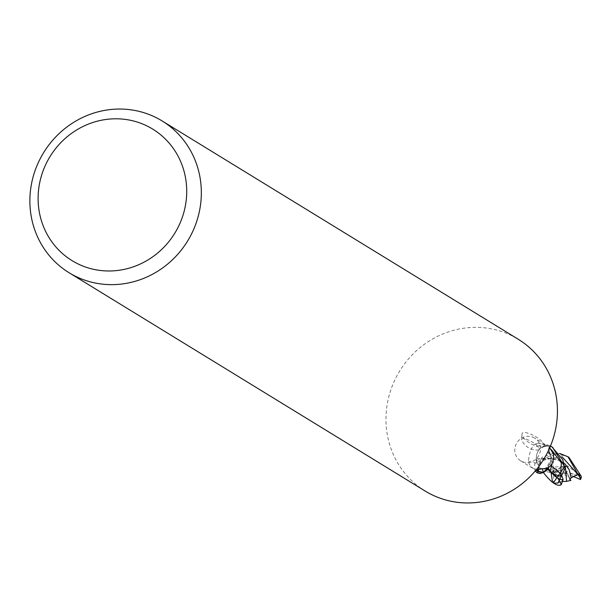 <?xml version="1.0" encoding="UTF-8"?>
<svg xmlns="http://www.w3.org/2000/svg" width="612" height="612" viewBox="0 0 612 612"><rect width="100%" height="100%" fill="white"/><g stroke="black" fill="none" stroke-linecap="round" stroke-linejoin="round"><path stroke-width="0.46" stroke-dasharray="3.06 2.29" d="M425.179 491.046A89.023 84.471 121.5 0 1 396.729 376.204A89.023 84.471 121.5 0 1 508.167 334.03A89.023 84.471 121.5 0 1 518.234 339.262M533.121 437.282A13.349 12.668 121.5 0 1 534.628 438.07A13.349 12.668 121.5 0 1 538.897 455.297A13.349 12.668 121.5 0 1 522.181 461.624A13.349 12.668 121.5 0 1 520.674 460.836A13.349 12.668 121.5 0 1 516.406 443.608A13.349 12.668 121.5 0 1 533.121 437.282M549.844 447.517L549.293 447.066L548.903 448.206A6.38 6.051 -58.5 0 0 548.253 451.228L550.433 455.688L551.144 458.633L549.63 466.528M548.903 448.206A22.292 6.434 43.3 0 1 549.163 447.273A22.292 6.434 43.3 0 1 549.293 447.066L549.377 447.204A13.349 12.668 121.5 0 0 549.339 447.188L548.253 451.228A6.38 6.051 121.5 0 0 550.395 455.726A12.73 12.079 121.5 0 1 551.144 458.633M549.094 447.074A13.349 12.668 121.5 0 1 549.339 447.188L549.966 445.842L550.448 446.094M538.246 469.695A15.323 4.422 43.3 0 1 541.329 468.203A15.323 4.422 43.3 0 1 542.745 468.685M536.219 469.97A16.088 4.644 43.3 0 1 538.912 469.534M550.395 455.726A16.149 4.659 43.3 0 1 553.462 454.02M552.475 447.28L546.899 445.008A14.688 13.938 121.5 0 1 549.637 445.857A14.688 13.938 121.5 0 1 549.905 445.98A14.688 13.938 121.5 0 0 549.637 445.857A14.688 13.938 121.5 0 0 546.899 445.008L543.586 446.094M552.843 473.979L553.409 460.438L549.966 455.267L548.91 448.206L550.211 445.291L548.91 448.206L550.44 455.688M581.4 476.534L567.645 465.916L553.914 467.147L549.76 472.181L545.33 471.645L540.35 473.474L542.875 472.747L551.098 460.102L552.039 464.11M544.986 444.817A16.088 5.6 -149.5 0 1 538.981 443.218L544.986 444.817L547.365 446.125L543.686 446.63A15.323 5.332 -149.5 0 1 534.995 443.975C531.583 446.645 529.395 452.383 528.408 461.173C529.066 464.814 531.614 467.843 536.051 470.253A22.292 7.757 -149.5 0 0 538.346 470.284A6.38 6.051 -58.5 0 0 538.996 467.254L538.667 465.487L536.808 462.802L536.219 458.434L558.06 458.923L562.52 462.603L565.274 466.199M538.981 443.218L534.995 443.975M520.674 460.836L535.928 470.184M528.408 461.173A16.149 5.615 -149.5 0 0 536.846 462.764A6.38 6.051 121.5 0 1 538.996 467.254L538.369 470.299L538.675 465.502L536.808 462.802M536.846 462.764A12.73 12.079 121.5 0 1 536.097 459.849M537.864 471.286L538.346 470.284M546.937 446.072A15.323 5.332 -149.5 0 1 543.686 446.63M537.902 471.301L538.315 470.391M538.637 469.603L538.728 464.906C538.935 459.451 561.456 452.49 569.29 469.909M564.868 463.766L561.043 460.759L545.361 457.707L536.823 462.771L536.273 458.12L536.823 462.779L538.675 465.502M546.914 445.008C539.922 446.913 536.364 451.549 536.242 458.901C536.364 451.549 539.922 446.913 546.921 445.008M551.144 473.015L554.656 468.31L567.576 473.933L566.161 471.118L581.216 477.635M578.753 473.979L567.576 473.933L568.999 476.74L553.937 470.223A14.833 14.076 121.5 0 1 554.656 468.31M553.937 470.223L553.455 482.677M547.304 444.947A14.833 14.076 121.5 0 1 549.698 445.727A14.833 14.076 121.5 0 1 549.966 445.842M568.502 457.103L566.651 456.108L552.965 453.477L541.903 457.317L537.466 472.869M563.147 481.491L553.569 471.209M535.179 471.079L534.681 464.256L536.892 460.285L559.666 453.416M549.76 472.181L552.636 473.94L561.533 466.398L563.874 467.124L566.161 471.118M563.797 467.178L567.76 465.916M554.097 468.784L553.11 471.86L554.357 471.776L558.595 470.597L560.294 467.752M568.999 476.74L569.986 478.768M572.694 476.151L567.576 473.933L561.533 466.398M553.11 471.86L567.576 473.933L569.611 479.005M545.575 468.387L542.393 468.677M548.436 468.425L548.184 465.954L550.479 465.847M543.93 446.079C546.47 440.38 520.529 427.092 522.005 434.849C522.311 440.747 542.76 451.228 543.93 446.079M538.812 450.065C530.749 450.302 524.943 446.867 521.386 439.753C522.9 435.132 542.255 446.584 538.812 450.065M551.351 449.629L548.872 448.183M562.053 456.782L540.335 459.811L538.3 470.276M554.357 471.776L553.118 474.002M549.354 447.097L534.628 438.07M541.329 468.203L537.864 468.279L536.097 470.024M551.198 459.046L550.326 463.353L548.306 465.824M549.27 447.066L548.253 450.845M522.005 434.849L521.386 439.753M553.409 460.438L549.897 455.183M562.52 462.603L564.738 466.145L565.45 468.7M557.96 483.036L561.227 481.453L560.194 481.935L561.984 481.598M561.043 460.759L558.06 458.923M558.595 470.605L554.671 475.103"/><path stroke-width="0.92" d="M162.134 120.954L518.234 339.262A89.023 84.471 121.5 0 1 546.684 454.104A89.023 84.471 121.5 0 1 435.247 496.278A89.023 84.471 121.5 0 1 425.179 491.046L69.079 272.738A89.023 84.471 121.5 0 1 40.629 157.896A89.023 84.471 121.5 0 1 152.067 115.722A89.023 84.471 121.5 0 1 162.134 120.954A89.023 84.471 121.5 0 1 190.584 235.796A89.023 84.471 121.5 0 1 79.147 277.97A89.023 84.471 121.5 0 1 69.079 272.738M144.011 124.58A77.15 73.211 121.5 0 1 179.668 223.992A77.15 73.211 121.5 0 1 80.815 265.195A77.15 73.211 121.5 0 1 45.158 165.783A77.15 73.211 121.5 0 1 144.011 124.58M550.479 465.847C558.213 470.276 562.405 474.897 563.055 479.709C558.626 479.884 553.753 476.128 548.436 468.425A12.73 12.079 121.5 0 1 543.311 472.41A13.349 12.668 121.5 0 1 538.155 471.408A13.349 12.668 121.5 0 1 537.902 471.301L537.275 472.64L535.179 471.079M542.393 468.677L543.311 472.41L538.575 471.355L536.219 469.97L542.745 468.685C550.379 468.601 553.952 463.712 553.462 454.02L549.293 447.066M538.575 471.355A15.323 4.422 43.3 0 1 538.246 469.695M537.466 472.869L540.35 473.474A14.688 13.938 121.5 0 1 537.611 472.625A14.688 13.938 121.5 0 1 537.344 472.51A14.688 13.938 121.5 0 0 537.611 472.625A14.688 13.938 121.5 0 0 540.35 473.474L543.663 472.395L548.436 468.425M549.63 466.528L542.875 472.755M535.928 470.184L537.864 471.286A13.349 12.668 121.5 0 0 537.902 471.301M538.315 470.391L538.637 469.603M550.448 446.094L551.978 446.967L562.788 459.711L564.425 466.925L553.516 482.554L552.506 482.095L551.144 473.015M552.506 482.088L554.48 483.151L557.953 483.029L565.419 467.836L552.475 447.28M539.945 473.543A14.833 14.076 121.5 0 1 537.55 472.762A14.833 14.076 121.5 0 1 537.275 472.64M559.666 453.416L568.013 456.789L580.497 478.729L580.497 479.556L572.694 476.151M568.013 456.797L568.961 457.378L581.4 476.534L581.216 477.635A14.833 14.076 121.5 0 1 580.497 479.556M568.961 457.378L568.502 457.103M565.274 466.199L566.597 481.384L563.147 481.491M580.497 478.729L578.753 473.979L571.172 477.85L569.29 469.909L564.868 463.766M570.897 480.405L566.46 481.369M571.172 477.85L569.611 479.005L570.805 480.451L569.986 478.768M549.775 472.181L552.039 464.11M552.636 473.94L554.671 475.103M543.38 472.533C551.305 482.677 557.234 486.769 561.173 484.788C559.246 478.561 554.044 473.099 545.575 468.387M577.69 474.178L562.053 456.782M553.118 474.002L560.561 476.182L561.349 462.924L551.351 449.629M561.173 484.788L563.055 479.709M551.978 446.967L552.98 447.579M563.231 481.499L561.984 481.598M565.45 468.7L565.419 467.836M536.472 472.257L537.474 472.869"/></g></svg>
